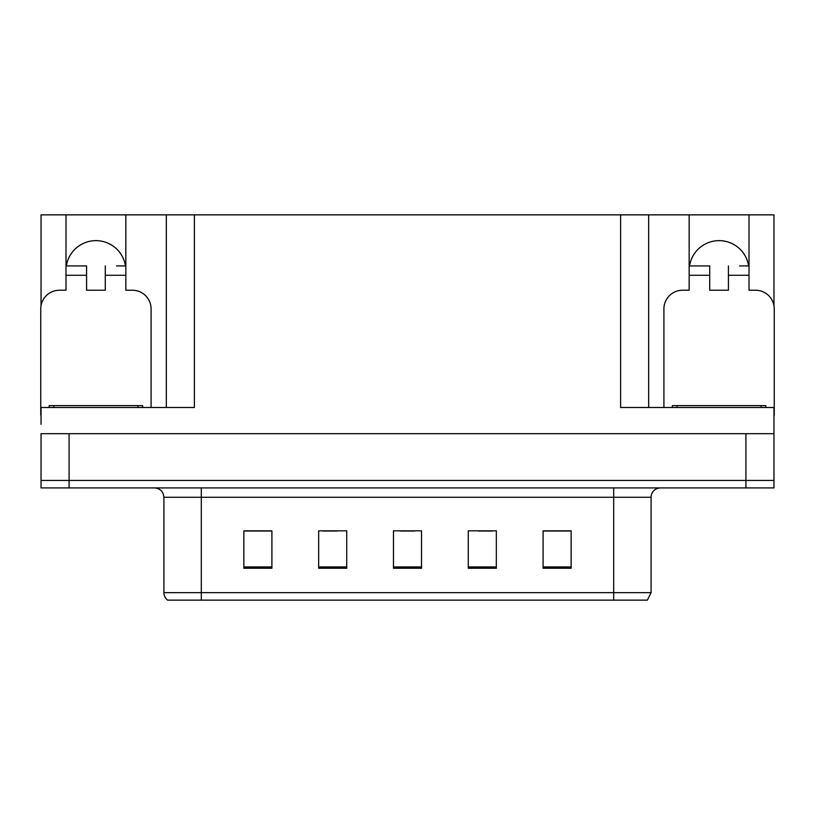<?xml version="1.0" encoding="UTF-8"?>
<svg xmlns="http://www.w3.org/2000/svg" width="815" height="815" viewBox="0 0 815 815"><rect width="100%" height="100%" fill="white"/><g stroke="black" fill="none" stroke-linecap="round" stroke-linejoin="round"><path stroke-width="1.22" d="M66.361 265.924A29.921 29.921 0 0 1 125.479 265.924M41.035 414.978A18.704 18.704 0 0 0 40.75 414.978L40.75 308.936A18.704 18.704 0 0 1 59.454 290.232L65.995 290.232L65.995 275.276L86.573 275.276L86.573 290.232L105.278 290.232L105.278 275.276L125.846 275.276L125.846 214.865L620.612 214.865L620.612 407.5L773.965 407.5L773.965 433.682L41.035 433.682L41.035 480.443L69.081 480.443L41.035 480.443L41.035 487.92L69.081 487.92L69.081 480.443L745.919 480.443L69.081 480.443L69.081 433.682M41.035 424.33L41.035 407.5L194.388 407.5L194.388 214.865M86.573 275.276L86.573 265.924L65.995 265.924L65.995 214.865L41.035 214.865L41.035 305.707M69.081 487.92L773.965 487.92L773.965 480.443L745.919 480.443L773.965 480.443L773.965 424.33M663.909 407.5L663.909 308.936A18.704 18.704 0 0 1 682.613 290.232L689.154 290.232L689.154 275.276L709.722 275.276L709.722 290.232L728.427 290.232L728.427 275.276L749.005 275.276L749.005 214.865L773.965 214.865L773.965 305.707M166.331 214.865L166.331 407.5M620.612 214.865L648.669 214.865L648.669 407.5M648.669 214.865L689.154 214.865L689.154 275.276M749.005 214.865L689.154 214.865M65.995 214.865L125.846 214.865M748.639 265.924A29.921 29.921 0 0 0 689.521 265.924M651.093 592.648L647.355 600.135L613.695 600.135L613.695 592.648L651.093 592.648L651.093 497.272A9.352 9.352 0 0 1 660.445 487.92M613.695 600.135L167.645 600.135A9.352 9.352 0 0 1 163.907 592.648L163.907 497.272C163.346 491.588 160.229 488.47 154.555 487.92M571.142 568.249L571.142 530.84L543.096 530.84L543.096 568.249L571.142 568.249M496.335 568.249L496.335 530.84L468.279 530.84L468.279 568.249L496.335 568.249M271.904 568.249L271.904 530.84L243.858 530.84L243.858 568.249L271.904 568.249M346.721 568.249L346.721 530.84L318.665 530.84L318.665 568.249L346.721 568.249M421.528 568.249L421.528 530.84L393.472 530.84L393.472 568.249L421.528 568.249M163.907 592.648L201.305 592.648L201.305 600.135L188.856 600.135M543.096 531.034L570.021 531.034M555.993 531.034L544.125 531.034M322.872 531.034L336.901 531.034M271.069 531.034L259.19 531.034M245.162 531.034L271.904 531.034M478.283 531.034L492.311 531.034M400.583 531.034L414.611 531.034M125.846 275.276L125.846 290.232L132.387 290.232A18.704 18.704 0 0 1 151.091 308.936L151.091 407.5M125.846 265.924L116.413 265.924M105.278 265.924L105.278 275.276M65.995 265.924L65.995 275.276M75.428 265.924L86.573 265.924M709.722 275.276L709.722 265.924L689.154 265.924M749.005 275.276L749.005 290.232L755.546 290.232A18.704 18.704 0 0 1 774.25 308.936L774.25 414.978A18.704 18.704 0 0 0 773.965 414.978M749.005 265.924L739.572 265.924M728.427 265.924L728.427 275.276M698.587 265.924L709.722 265.924M49.165 407.5L49.165 405.626L142.676 405.626L142.676 407.5M672.324 407.5L672.324 405.626L765.835 405.626L765.835 407.5M745.919 433.682L745.919 487.92M613.695 487.92L613.695 497.272L163.907 497.272M651.093 497.272L613.695 497.272L613.695 592.648L201.305 592.648L201.305 487.92M421.528 566.945L393.472 566.945M346.721 566.945L318.665 566.945M271.904 566.945L243.858 566.945M496.335 566.945L468.279 566.945M571.142 566.945L543.096 566.945M138 405.626L138 407.5M53.841 405.626L53.841 407.5M761.159 405.626L761.159 407.5M677 405.626L677 407.5"/></g></svg>
